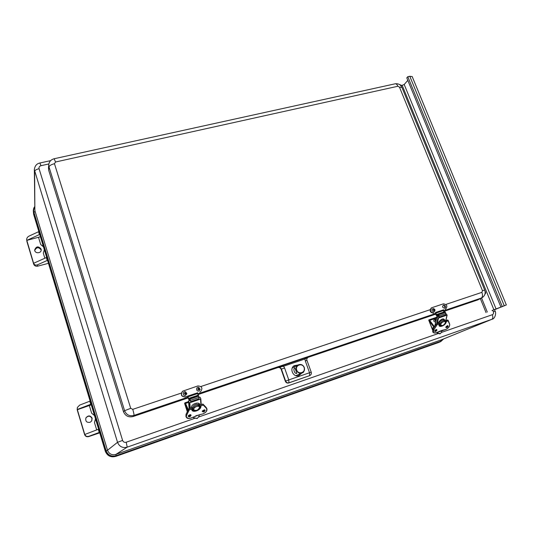 <?xml version="1.0" encoding="UTF-8"?>
<svg xmlns="http://www.w3.org/2000/svg" width="533" height="533" viewBox="0 0 533 533"><rect width="100%" height="100%" fill="white"/><g stroke="black" fill="none" stroke-linecap="round" stroke-linejoin="round"><path stroke-width="0.8" d="M34.825 206.891C33.706 208.61 33.419 210.442 33.965 212.401L35.098 211.368L34.865 209.922M34.825 206.518L33.306 210.861L33.599 212.734L33.965 212.401L106.134 450.771C107.999 455.222 111.304 456.868 116.061 455.708L440.624 341.287L443.383 339.028M33.312 210.961L33.612 214.273L105.281 451.185C107.246 455.888 110.744 457.62 115.761 456.395L438.499 342.539L440.704 341.633L443.629 338.928M34.345 169.434L34.865 209.855L34.612 171.393C34.858 170.3 36.344 169.401 39.069 168.695C38.782 167.195 39.422 166.196 40.994 165.696L48.863 163.951M33.612 214.273L33.599 212.734L105.687 450.945L107.506 450.238C109.085 453.996 111.877 455.382 115.888 454.402C111.87 455.389 109.078 453.996 107.506 450.238L35.098 211.341M441.404 339.834L115.881 454.409L116.121 456.128L440.445 341.733L441.197 339.914L491.979 319.274C495.197 318.807 496.356 312.811 495.15 311.212L494.491 309.593M39.848 163.005L39.875 163.005C36.644 163.678 34.798 165.91 34.345 169.701L117.533 442.31C119.365 446.654 122.597 448.26 127.214 447.14L491.979 319.274M47.544 260.324L47.99 261.796M40.421 236.779L26.763 240.396L26.663 239.87C26.63 238.238 27.396 236.992 28.969 236.139L38.849 231.582M98.625 429.178L98.272 429.305L99.225 432.45L88.938 436.267C86.892 436.813 85.487 436.174 84.72 434.348L77.285 409.471L77.332 407.505L79.61 405.133L90.124 401.076M98.272 429.305L84.594 434.555C85.353 436.38 86.719 437.06 88.691 436.594L99.731 432.836M48.45 263.329L37.636 266.174L37.55 264.788L47.357 260.39M77.332 407.505L77.185 409.764L89.324 405.526L91.643 413.195L94.521 415.627M95.48 418.791L94.461 422.529L96.686 429.898M91.643 413.195L94.461 415.42M95.52 418.911L94.461 422.529M91.676 421.017L91.976 418.425C90.237 415.64 88.198 415.493 85.853 417.979M92.129 418.165L91.756 420.89L90.164 422.283C86.652 422.789 85.24 421.31 85.92 417.845C88.245 415.214 90.317 415.32 92.129 418.165M77.285 409.471L91.063 404.187M84.594 434.555L77.185 409.764M89.324 405.526L91.263 404.84M43.466 246.839L40.695 244.494L43.366 246.519M44.339 249.737L43.293 253.082L44.845 258.239M41.194 250.144L41.128 249.89C38.669 246.879 36.537 247.065 34.732 250.45M41.088 249.018L41.208 249.711C41.534 253.521 34.772 253.855 34.665 250.017C36.177 246.239 38.323 245.906 41.088 249.018M37.55 264.788C35.631 265.454 34.312 264.954 33.606 263.289L33.672 264.115C34.379 265.807 35.704 266.493 37.636 266.174M26.663 239.87L33.606 263.289L46.338 257.566L47.21 260.457M26.857 241.296L33.672 264.115M26.763 240.396L39.715 234.44M491.979 310.532L506.343 304.956L494.544 309.72M407.818 80.363L404.201 84.494L400.943 85.806M412.216 76.625L409.79 76.279L407.792 76.712L406.792 77.865L500.847 306.868M486.036 312.591L480.353 298.607M487.302 312.085L481.565 297.98M407.792 76.712L502.186 306.335M485.063 291.311C485.863 292.437 485.823 293.39 484.937 294.163M445.681 194.552L445.835 194.925M407.832 101.876L407.978 102.236M283.549 365.252L278.113 367.397L283.609 366.224L283.549 365.252L304.923 358.023L304.963 358.995L308.347 357.17L304.923 358.023M307.674 357.53L307.821 357.423C306.722 358.809 306.448 359.808 306.995 360.408L305.296 360.901L309.533 372.747L288.786 379.916L284.569 367.937L281.431 369.129L285.628 381.088L288.786 379.916L288.953 382.814L309.653 375.632L309.533 372.747L311.225 372.221M301.785 373.1L298.92 375.625C293.357 377.797 289.033 368.583 294.223 365.658L297.96 365.032M281.138 369.309C280.451 367.817 279.345 367.237 277.826 367.577L278.113 367.397C279.652 367.044 280.758 367.623 281.431 369.129L281.138 369.309L285.335 381.255C286.028 382.761 287.134 383.334 288.653 382.98L309.826 375.585M478.061 299.793L443.649 311.492M435.494 314.25L308.087 357.343M277.826 367.577L197.903 394.613M187.969 397.971L133.123 416.526C128.52 417.586 125.302 415.967 123.469 411.663L48.723 170.347L48.476 167.955M296.708 365.631L293.716 366.024M298.313 375.785L300.532 373.686M443.669 309.793L435.894 312.371L436.26 314.597L437.087 316.016L436.114 315.203L435.354 312.598M445.508 309.127L445.701 309.047C447.78 306.195 447.014 304.45 443.403 303.83L431.683 307.761C429.618 310.652 430.397 312.398 434.029 312.998L433.642 313.177C430.018 312.578 429.238 310.832 431.304 307.941L431.497 307.861M445.108 309.307L445.495 309.133M444.275 312.151L443.656 309.753M438.279 314.497L436.813 314.996M443.656 310.479L435.894 313.098M445.142 307.881L444.635 308.201C442.283 307.601 441.95 306.528 443.629 304.996L443.709 304.983M444.555 306.841L444.242 306.049L444.555 306.841M433.835 311.818C431.623 311.005 431.364 309.913 433.056 308.534C434.948 308.98 435.434 309.966 434.515 311.492L433.835 311.818M433.915 310.413L433.622 309.62L433.915 310.413M197.61 392.814L187.816 396.066L189.062 400.196L187.596 396.192M199.928 391.982L200.601 391.662C202.926 388.204 202.034 386.292 197.93 385.912L182.612 391.189C180.46 394.686 181.413 396.579 185.457 396.865L187.663 396.172L185.311 396.965C181.26 396.679 180.314 394.793 182.466 391.302L182.539 391.249M199.762 392.088L200.515 391.708M198.856 396.852L197.596 392.768M189.808 398.691L188.742 399.05M197.723 393.541L187.956 396.845M198.956 390.942C196.024 391.915 195.724 386.612 198.749 387.278L200.195 389.516L198.956 390.942M198.676 389.476L198.383 388.57L198.676 389.476M185.357 395.499C182.386 396.032 182.679 390.896 185.564 391.775L186.91 393.76L185.357 395.499M185.264 393.98L185.104 393.034L185.264 393.98M439.259 322.865L440.098 323.551L439.845 324.684L439.419 324.204M437.28 323.544L438.486 318.034L446.994 315.136L445.741 320.639M445.914 313.544L446.994 315.136M438.899 317.188L445.608 314.903L445.908 313.571L445.068 311.885L438.353 314.157L439.192 315.849L438.899 317.188L438.412 316.642L438.353 314.157M438.552 316.022L436.86 316.569L437.913 317.895L436.634 323.764M438.486 318.034L437.913 317.895M445.661 321.765L448.3 320.853L449.659 324.39C449.825 326.443 448.5 328.148 445.675 329.514L442.09 330.333M442.45 330.3L439.405 331.366M436.547 318.028L429.618 320.386L434.522 326.816M434.222 327.282L429.225 320.959L434.115 327.449M436.62 317.681L428.845 320.4L432.683 329.794M428.838 320.06L428.845 320.4M429.365 320.839L428.878 319.893L436.714 317.235L428.739 320.18M437.187 332.452L437.853 333.085L440.391 333.671L441.75 331.726L441.857 330.407M434.029 327.575L432.929 327.588L432.903 329.347M433.722 328.055L432.929 327.588M439.945 331.279L438.945 331.639M435.641 322.218C433.402 321.459 433.136 320.38 434.848 318.994L434.935 318.987M435.901 320.333L435.728 320.833L435.201 320.573L435.374 320.073L435.901 320.333M199.215 405.073L199.728 406.086M192.293 407.612L192.859 408.511L192.946 409.657L192.646 409.051M190.234 408.318L189.801 402.748L200.528 399.09L200.881 404.667M192.946 409.657L192.959 409.69C193.905 410.683 194.652 411.063 195.191 410.823C199.122 409.531 200.635 407.945 199.715 406.066C197.21 404.534 194.925 405.346 192.853 408.505M199.828 407.285L199.189 405.007C196.684 403.474 194.398 404.287 192.333 407.445M198.949 397.258L200.095 397.245L200.821 398.737L200.528 399.09M190.601 401.675L199.062 398.797L198.969 397.445L198.249 395.473L189.781 398.344L190.601 401.675L189.781 398.344M190.208 400.223L188.502 401.063L189.208 402.562L189.675 408.511M189.801 402.748L189.208 402.562M199.802 406.259L203.28 405.067L206.518 408.445C207.53 410.457 206.338 412.269 202.933 413.881L198.676 414.967M198.762 414.96L190.821 418.092C187.31 418.878 185.904 417.952 186.603 415.327L189.275 409.884L192.826 408.658M188.609 402.402L185.444 403.474L188.322 409.65L185.651 403.654M189.308 415.214L190.428 414.834L188.689 415.434L189.355 414.967M198.622 403.274L199.209 405.06M187.896 410.523L184.864 404.167L187.796 410.736M188.582 402.049L184.625 403.468L187.316 411.709M184.724 403.075L184.625 403.448M185.004 404.034L184.931 402.821L188.542 401.596L184.931 402.821L184.704 403.741M193.326 417.119L194.139 417.892L197.357 418.405L199.036 416.186L199.262 414.907M197.257 415.287L195.278 416.133M292.291 367.937L298.413 364.819C301.045 363.939 303.011 364.825 304.296 367.484C304.443 370.915 303.757 372.714 302.224 372.893C304.25 371.708 304.936 369.909 304.283 367.49C302.991 364.832 301.032 363.939 298.413 364.819C293.51 366.924 297.481 375.359 302.224 372.893L295.902 375.672M296.848 373.36L296.814 373.38C294.483 374.339 292.73 368.323 294.909 367.777L296.848 373.36M105.281 451.185L105.687 450.945C107.633 455.615 111.111 457.347 116.121 456.128L115.761 456.395M33.306 210.861L33.306 210.861C33.386 208.943 33.892 207.484 34.825 206.484M438.499 342.539L440.704 341.633M115.881 454.409L127.214 447.14L126.201 442.223C124.482 442.637 123.283 442.037 122.603 440.425L39.069 168.695M107.513 450.238L117.533 442.31L122.603 440.425M492.719 310.206L493.358 311.785C493.798 313.191 493.458 314.164 492.332 314.71L441.617 332.372M437.866 333.678L198.802 416.939M194.525 418.432L126.201 442.223M50.655 160.626L39.875 163.005L40.994 165.696M493.358 311.785L495.15 311.212M492.332 314.71C493.138 317.062 492.952 318.607 491.772 319.347L441.231 339.901M89.777 401.216L90.717 404.32M38.523 231.728L39.389 234.58M38.563 237.432L40.695 244.494M504.205 305.636L409.79 76.279M493.918 309.793L402.255 85.513M496.09 308.993L404.201 84.494M284.569 367.937L283.609 366.224L304.963 358.995L305.296 360.901M285.335 381.255L285.628 381.088C286.341 382.587 287.447 383.16 288.953 382.814L288.653 382.98M309.387 375.785L310.046 375.452C311.212 374.666 311.605 373.586 311.219 372.214L306.995 360.408M477.375 300.086L481.932 297.787C484.863 295.922 485.783 293.357 484.697 290.085L482.485 290.698L481.885 292.351C482.851 295.142 482.665 297.041 481.319 298.047L443.509 310.819M133.123 416.526L133.943 415.42L187.756 397.238M197.716 393.874L435.301 313.597M484.704 290.105L401.909 87.365L399.483 87.159L482.485 290.698M401.955 87.485L401.909 87.365C400.523 84.607 398.298 83.415 395.213 83.794C396.252 83.728 397.152 84.54 397.904 86.253L399.483 87.159M181.247 393.094L132.75 409.351C133.75 412.682 134.143 414.707 133.943 415.42C129.486 416.453 126.374 414.881 124.595 410.71L130.712 408.318L54.459 163.704C51.235 164.544 49.416 165.616 49.009 166.942L124.595 410.71L123.469 411.663M481.885 292.351L445.901 304.41M430.018 309.733L200.921 386.505M395.053 83.828L54.119 158.754L55.539 161.999L397.904 86.253M132.75 409.351L130.712 408.318M54.08 158.767L54.119 158.754C50.995 159.6 49.203 161.586 48.756 164.724L48.723 170.347M54.459 163.704L55.539 161.999M434.029 312.998L433.642 313.177M444.016 311.972L436.26 314.597M438.619 315.21L437.173 315.703M444.149 305.802L444.655 307.088L444.149 305.802M433.649 309.333C434.542 309.653 434.655 310.099 433.982 310.672C433.082 310.346 432.969 309.9 433.649 309.333M198.169 395.2L188.402 398.504M190.101 399.523L189.048 399.877M198.289 388.284C199.375 388.464 199.535 388.957 198.776 389.763C197.683 389.583 197.523 389.09 198.289 388.284M185.051 392.734C186.117 393.081 186.204 393.594 185.317 394.28C184.251 393.934 184.165 393.421 185.051 392.734M440.051 325.29L439.205 324.284M439.339 322.698C440.991 320.266 442.703 319.387 444.475 320.066L445.228 320.906C443.456 320.226 441.737 321.106 440.091 323.544M444.955 320.606C443.862 317.868 441.684 318.448 438.432 322.338L438.153 323.245M439.032 324.883L439.785 324.983M445.341 321.033L445.475 323.011C444.782 324.41 442.47 326.023 442.79 325.616C442.237 326.103 441.364 326.036 440.158 325.41L439.838 324.677M445.341 322.831C443.643 325.55 442.13 326.209 440.798 324.81C440.551 322.425 446.048 320.027 445.341 322.831M434.875 326.263L436.927 316.782M439.192 315.849L445.908 313.571M438.839 314.697L445.561 312.418M436.287 329.521L436.707 329.647L435.561 331.366L434.801 331.313L434.701 330.846M435.614 331.546C439.965 328.075 432.196 330.766 435.614 331.546M439.439 331.353L436.034 332.865C433.362 333.405 432.629 332.405 433.835 329.86L437.18 324.677L440.031 323.698M439.925 323.997L439.012 324.497C438.146 328.341 445.428 325.823 446.268 321.999L445.681 322.019M446.794 327.675C451.125 324.217 443.443 326.876 446.794 327.675M434.761 330.78L436.214 329.567M447.48 325.65L447.887 325.77L446.741 327.489L446.001 327.442L445.894 326.989M446.168 326.849L447.387 325.703L446.168 326.849M436.201 329.574L434.761 330.766M439.125 325.416L440.385 325.623M447.567 320.047L445.188 320.859L447.567 320.047M433.082 329.094L432.576 330.213M436.42 323.911L433.102 329.121L436.42 323.871L439.472 322.845L436.54 323.831M433.276 332.532L432.843 332.032L433.102 329.121L433.662 329.767L433.402 332.679L435.041 333.085M440.045 323.491L437.18 324.677L436.44 323.937L437.127 324.49L433.835 329.86M449.659 324.39L447.747 320.04L448.313 320.673L445.621 321.572M449.685 325.53L449.719 324.297M445.595 329.541L445.641 329.554C448.539 328.168 449.892 326.403 449.712 324.271L448.353 320.759M435.961 332.892L445.675 329.514M433.402 332.679L436.034 332.865M443.356 325.33C441.63 326.376 440.318 326.549 439.412 325.856L439.065 324.384M446.268 321.999L444.822 324.077M429.618 320.386L434.495 326.849M437.32 333.272L436.674 332.659L437.32 333.285L437.853 333.085M439.872 333.878L437.34 333.285L440.391 333.671M435.894 321.046L434.981 320.646C435.001 319.74 435.368 319.58 436.081 320.18M199.795 405.033L199.795 404.833C199.815 401.429 192.06 403.421 191.367 407.019L191.327 407.945M192.266 409.184L192.819 409.411M199.449 407.459C198.136 410.31 196.284 411.103 193.892 409.844C192.626 407.498 199.369 404.62 199.449 407.459M201.168 404.567L200.801 398.844M188.502 401.082L189.108 408.704L188.529 401.176M190.494 400.323L198.969 397.445M190.114 399.024L198.589 396.152M190.221 414.721L190.867 415.06L189.675 416.626L188.329 416.393L188.442 415.627M189.735 416.833C194.452 412.988 184.671 416.38 189.735 416.833M192.793 408.971L191.753 409.531C192.02 413.421 201.188 410.25 200.894 406.393L199.888 406.532M203.786 411.956C208.483 408.138 198.829 411.483 203.786 411.956M188.349 415.887L189.282 415.813L190.481 414.801M204.286 409.85L204.919 410.17L203.726 411.749L202.427 411.536L202.52 410.783M204.499 409.917L202.447 410.996L203.326 410.95L204.532 409.924M190.368 415.014L188.582 415.927M199.315 405.267L202.813 404.061L199.302 405.24M186.09 414.301L188.695 408.898L192.426 407.625L188.809 408.844M204.425 410.13L202.66 411.056M193.392 410.237L191.867 409.504L193.446 410.283M199.935 406.899L200.122 406.486M186.25 417.199L186.037 414.408L186.303 417.306L188.662 418.445M199.289 405.213L202.933 404.054L206.144 407.412M206.418 411.303L206.851 408.604L206.504 407.925M192.819 408.431L189.275 409.884L188.695 408.964L189.215 409.677L186.603 415.327M202.9 413.894L202.926 413.914C206.111 412.489 207.417 410.723 206.851 408.604L206.518 408.445M202.813 404.061L203.28 405.067L198.676 406.426M198.729 415L202.933 413.881M200.894 406.393L200.701 406.326C200.981 409.657 193.326 412.915 192.04 409.99L191.853 409.431M185.444 403.474L188.256 409.784M189.135 415.08L190.014 414.774M190.248 414.927L188.649 415.454M193.925 417.992L197.137 418.512L193.925 417.992L193.106 417.219L194.139 417.892M304.116 367.537C305.942 372.507 298.467 375.092 296.721 370.069C294.916 365.078 302.384 362.547 304.116 367.537M399.01 84.294L401.989 85.573M412.162 76.505L506.343 304.956M481.932 297.787L478.014 299.812M48.756 164.724L48.463 168.048M445.701 309.047L445.308 309.227M431.683 307.761L431.304 307.941M438.666 315.483L437.087 316.016M443.623 304.996C445.615 305.609 446.101 306.595 445.082 307.941M190.174 399.817L189.062 400.196M198.749 387.278L200.195 389.516M185.564 391.775L186.91 393.76M445.888 320.593L447.16 314.983M434.715 326.516L436.853 316.589M434.761 331.266L434.801 331.313C433.709 331.733 436.354 328.814 436.707 329.647M445.961 327.395L446.001 327.442C444.895 327.875 447.7 324.85 447.887 325.77M436.161 329.581L434.781 330.733M447.334 325.716L445.981 326.856M448.32 320.679L447.6 320L445.168 320.839M440.365 325.583L439.125 325.41M439.432 322.805L436.42 323.871L433.082 329.054L432.709 331.879M439.279 325.703L439.072 324.437L439.918 324.031M445.681 322.052L446.061 321.919M434.535 326.796L429.751 320.46M432.596 330.027L428.759 320.233M440.205 330.953L439.878 331.339M436.227 319.514L434.848 318.994M201.188 404.56L200.821 398.737M188.316 416.36L188.329 416.393C187.143 416.22 191.114 413.841 190.867 415.06M202.407 411.496L202.427 411.536C201.234 411.383 205.178 408.964 204.919 410.17M190.448 414.794L188.362 415.853M192.4 407.572L188.695 408.898L186.03 414.341L185.917 416.493M186.303 417.306C187.123 418.525 188.622 418.798 190.814 418.125L198.722 415M191.98 409.877L191.853 409.404L192.793 409.004M199.895 406.566L200.588 406.326M187.303 411.736L184.724 403.814"/></g></svg>
